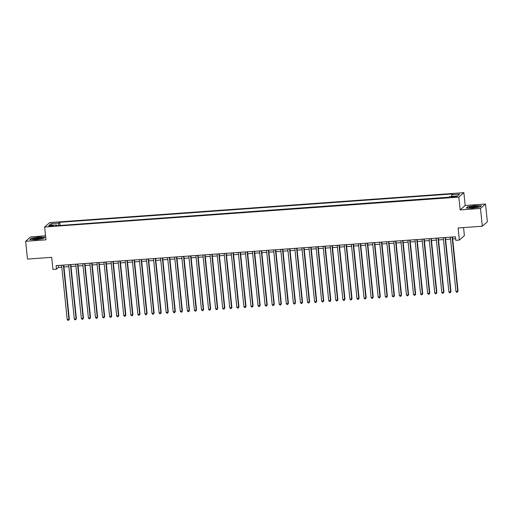<?xml version="1.0" encoding="UTF-8"?>
<svg xmlns="http://www.w3.org/2000/svg" width="513" height="513" viewBox="0 0 513 513"><rect width="100%" height="100%" fill="white"/><g stroke="black" fill="none" stroke-linecap="round" stroke-linejoin="round"><path stroke-width="0.77" d="M50.64 226.304A2.315 0.34 -5.9 0 0 53.378 225.682A2.315 0.34 -5.9 0 0 51.512 225.54A2.315 0.34 -5.9 0 0 48.773 226.162A2.315 0.34 -5.9 0 0 50.64 226.304M45.554 235.8L30.69 236.871L25.65 241.29L27.49 259.084L51.698 257.34L52.948 269.44L56.481 269.184L58.527 267.395L61.797 267.158M463.867 192.67L49.69 222.591L44.644 227.009L458.827 197.088L463.867 192.67L465.188 205.482L460.148 209.9L480.469 208.432L485.51 204.014L465.188 205.482M485.51 204.014L487.35 221.808L482.31 226.227L458.103 227.977L459.353 240.078L464.393 235.659L463.56 227.58M480.469 208.432L482.31 226.227M459.353 240.078L455.82 240.334L455.448 236.775L56.116 265.625L56.481 269.184M455.146 196.389L453.595 196.498A2.244 0.333 -5.9 0 0 450.94 197.101A2.244 0.333 -5.9 0 0 452.748 197.242L454.3 197.127A2.244 0.333 -5.9 0 0 456.955 196.53A2.244 0.333 -5.9 0 0 455.146 196.389L455.217 197.037M57.001 225.688L56.731 224.944L55.782 225.778L448.753 197.39L449.709 196.55L457.481 195.992L459.552 194.177L451.78 194.735L452.735 193.901L59.758 222.296L58.803 223.129L58.623 225.573M56.731 224.944L48.959 225.502L51.031 223.687L58.803 223.129M448.984 197.184L59.835 225.483M460.148 209.9L458.827 197.088M25.65 241.29L45.971 239.821L44.644 227.009M63.933 267.004L68.87 266.645M71.006 266.491L75.937 266.132M78.072 265.978L83.003 265.625M85.139 265.471L90.07 265.112M92.205 264.958L97.137 264.605M99.272 264.445L104.21 264.092M106.345 263.939L111.276 263.579M113.411 263.425L118.343 263.073M120.478 262.919L125.409 262.56M127.545 262.406L132.476 262.047M134.611 261.893L139.549 261.54M141.684 261.386L146.615 261.027M148.751 260.873L153.682 260.514M155.817 260.36L160.749 260.008M162.884 259.854L167.815 259.495M169.95 259.341L174.888 258.988M177.023 258.828L181.955 258.475M184.09 258.321L189.021 257.962M191.157 257.808L196.088 257.455M198.223 257.302L203.154 256.942M205.29 256.789L210.227 256.429M212.363 256.276L217.294 255.923M219.429 255.769L224.361 255.41M226.496 255.256L231.427 254.897M233.562 254.743L238.494 254.39M240.635 254.236L245.567 253.877M247.702 253.723L252.633 253.371M254.769 253.217L259.7 252.858M261.835 252.704L266.766 252.345M268.902 252.191L273.833 251.838M275.975 251.684L280.906 251.325M283.041 251.171L287.973 250.812M290.108 250.658L295.039 250.306M297.174 250.152L302.106 249.793M304.241 249.639L309.179 249.286M311.314 249.126L316.245 248.773M318.381 248.619L323.312 248.26M325.447 248.106L330.378 247.753M332.514 247.599L337.445 247.24M339.58 247.086L344.518 246.727M346.653 246.573L351.585 246.221M353.72 246.067L358.651 245.708M360.786 245.554L365.718 245.195M367.853 245.041L372.784 244.688M374.92 244.534L379.857 244.175M381.993 244.021L386.924 243.669M389.059 243.508L393.99 243.156M396.126 243.002L401.057 242.643M403.192 242.489L408.124 242.136M410.259 241.982L415.197 241.623M417.332 241.469L422.263 241.11M424.398 240.956L429.33 240.603M431.465 240.45L436.396 240.09M438.532 239.937L443.463 239.577M445.598 239.424L450.536 239.071M452.671 238.917L455.647 238.699M58.328 265.465L58.527 267.395M451.652 196.408L451.78 194.735M60.066 225.284L59.758 222.296M51.031 223.687L52.326 225.258M475.32 205.559L467.741 206.713L466.221 208.047L472.281 208.214L479.86 207.06L481.38 205.726L475.339 205.739M29.78 239.577L35.839 239.751L43.419 238.59L44.939 237.262L38.879 237.089L31.299 238.244L29.78 239.577M452.1 237.012L457.711 291.32L455.948 291.448L450.337 237.141M452.472 236.987L458.051 291.018L457.378 292.192L456.673 292.243L455.948 291.448M458.051 291.018L457.378 292.192M472.928 207.803A4.7 0.693 -5.9 0 0 478.353 206.739A4.7 0.693 -5.9 0 0 474.705 206.252A4.7 0.693 -5.9 0 0 469.318 207.675A4.7 0.693 -5.9 0 0 472.928 207.803M477.225 207.162A3.559 0.526 -5.9 0 0 474.557 207.092A3.559 0.526 -5.9 0 0 470.511 207.855M466.58 208.054L467.946 206.861L475.288 205.739L481.162 205.905L479.841 207.06M40.912 238.66A4.7 0.693 -5.9 0 0 41.912 238.276A4.7 0.693 -5.9 0 0 39.533 237.724A4.7 0.693 -5.9 0 0 33.839 238.462A4.7 0.693 -5.9 0 0 32.877 239.205A4.7 0.693 -5.9 0 0 36.359 239.347A4.7 0.693 -5.9 0 0 40.912 238.66M40.783 238.699A3.559 0.526 -5.9 0 0 34.762 239.135A3.559 0.526 -5.9 0 0 34.07 239.391M30.139 239.584L31.498 238.391L38.847 237.275L44.721 237.442L43.4 238.596M445.034 237.525L450.645 291.833L448.881 291.961L443.264 237.654M445.399 237.5L450.985 291.531L450.311 292.705L449.606 292.756L448.881 291.961M450.985 291.531L450.311 292.705M437.967 238.038L443.578 292.339L441.808 292.468L436.197 238.16M438.333 238.006L443.918 292.044L443.245 293.218L442.539 293.269L441.808 292.468M443.918 292.044L443.245 293.218M430.901 238.545L436.512 292.852L434.742 292.981L429.131 238.673M431.266 238.519L436.852 292.551L436.178 293.725L435.473 293.776L434.742 292.981M436.852 292.551L436.178 293.725M423.828 239.058L429.439 293.365L427.675 293.487L422.064 239.186M424.2 239.032L429.785 293.064L429.112 294.238L428.4 294.289L427.675 293.487M429.785 293.064L429.112 294.238M416.761 239.565L422.372 293.872L420.609 294L414.998 239.693M417.133 239.539L422.712 293.577L422.039 294.744L421.333 294.795L420.609 294M422.712 293.577L422.039 294.744M409.695 240.078L415.306 294.385L413.536 294.513L407.925 240.206M410.06 240.052L415.645 294.084L414.972 295.257L414.267 295.308L413.536 294.513M415.645 294.084L414.972 295.257M402.628 240.591L408.239 294.892L406.469 295.02L400.858 240.719M402.994 240.565L408.579 294.597L407.906 295.77L407.2 295.821L406.469 295.02M408.579 294.597L407.906 295.77M395.555 241.097L401.172 295.405L399.403 295.533L393.792 241.225M395.927 241.072L401.512 295.11L400.839 296.277L400.134 296.328L399.403 295.533M401.512 295.11L400.839 296.277M388.488 241.61L394.099 295.918L392.336 296.046L386.725 241.738M388.86 241.585L394.446 295.616L393.772 296.79L393.061 296.841L392.336 296.046M394.446 295.616L393.772 296.79M381.422 242.123L387.033 296.424L385.269 296.552L379.658 242.245M381.794 242.091L387.373 296.129L386.699 297.303L385.994 297.354L385.269 296.552M387.373 296.129L386.699 297.303M374.355 242.63L379.966 296.937L378.196 297.065L372.585 242.758M374.721 242.604L380.306 296.636L379.633 297.809L378.927 297.861L378.196 297.065M380.306 296.636L379.633 297.809M367.289 243.143L372.9 297.45L371.13 297.572L365.519 243.271M367.654 243.117L373.24 297.149L372.566 298.322L371.861 298.374L371.13 297.572M373.24 297.149L372.566 298.322M360.216 243.649L365.833 297.957L364.063 298.085L358.452 243.778M360.588 243.624L366.173 297.662L365.5 298.835L364.794 298.88L364.063 298.085M366.173 297.662L365.5 298.835M353.149 244.162L358.76 298.47L356.997 298.598L351.386 244.291M353.521 244.137L359.106 298.168L358.433 299.342L357.721 299.393L356.997 298.598M359.106 298.168L358.433 299.342M346.083 244.675L351.694 298.976L349.93 299.105L344.313 244.804M346.455 244.65L352.033 298.681L351.36 299.855L350.655 299.906L349.93 299.105M352.033 298.681L351.36 299.855M339.016 245.182L344.627 299.489L342.857 299.618L337.246 245.31M339.382 245.156L344.967 299.194L344.294 300.361L343.588 300.413L342.857 299.618M344.967 299.194L344.294 300.361M331.949 245.695L337.56 300.002L335.791 300.131L330.18 245.823M332.315 245.669L337.9 299.701L337.227 300.875L336.522 300.926L335.791 300.131M337.9 299.701L337.227 300.875M324.876 246.208L330.494 300.509L328.724 300.637L323.113 246.336M325.248 246.176L330.834 300.214L330.16 301.387L329.455 301.439L328.724 300.637M330.834 300.214L330.16 301.387M317.81 246.715L323.421 301.022L321.657 301.15L316.046 246.843M318.182 246.689L323.761 300.721L323.094 301.894L322.382 301.945L321.657 301.15M323.761 300.721L323.094 301.894M310.743 247.228L316.354 301.535L314.591 301.663L308.973 247.356M311.115 247.202L316.694 301.234L316.021 302.407L315.315 302.458L314.591 301.663M316.694 301.234L316.021 302.407M303.677 247.741L309.288 302.042L307.518 302.17L301.907 247.862M304.042 247.708L309.628 301.747L308.954 302.92L308.249 302.971L307.518 302.17M309.628 301.747L308.954 302.92M296.61 248.247L302.221 302.555L300.451 302.683L294.84 248.375M296.976 248.221L302.561 302.253L301.888 303.427L301.182 303.478L300.451 302.683M302.561 302.253L301.888 303.427M289.537 248.76L295.155 303.068L293.385 303.189L287.774 248.888M289.909 248.734L295.494 302.766L294.821 303.94L294.116 303.991L293.385 303.189M295.494 302.766L294.821 303.94M282.471 249.267L288.082 303.574L286.318 303.702L280.707 249.395M282.843 249.241L288.421 303.279L287.755 304.446L287.043 304.498L286.318 303.702M288.421 303.279L287.755 304.446M275.404 249.78L281.015 304.087L279.252 304.215L273.634 249.908M275.77 249.754L281.355 303.786L280.682 304.959L279.976 305.011L279.252 304.215M281.355 303.786L280.682 304.959M268.337 250.293L273.948 304.594L272.179 304.722L266.568 250.421M268.703 250.267L274.288 304.299L273.615 305.472L272.91 305.524L272.179 304.722M274.288 304.299L273.615 305.472M261.271 250.799L266.882 305.107L265.112 305.235L259.501 250.928M261.636 250.774L267.222 304.812L266.548 305.979L265.843 306.03L265.112 305.235M267.222 304.812L266.548 305.979M254.198 251.312L259.815 305.62L258.045 305.748L252.434 251.441M254.57 251.287L260.155 305.318L259.482 306.492L258.77 306.543L258.045 305.748M260.155 305.318L259.482 306.492M247.131 251.825L252.742 306.126L250.979 306.255L245.368 251.954M247.503 251.793L253.082 305.831L252.409 307.005L251.703 307.056L250.979 306.255M253.082 305.831L252.409 307.005M240.065 252.332L245.676 306.639L243.912 306.768L238.295 252.46M240.43 252.306L246.016 306.338L245.342 307.511L244.637 307.563L243.912 306.768M246.016 306.338L245.342 307.511M232.998 252.845L238.609 307.152L236.839 307.281L231.228 252.973M233.364 252.819L238.949 306.851L238.276 308.024L237.57 308.076L236.839 307.281M238.949 306.851L238.276 308.024M225.932 253.358L231.543 307.659L229.773 307.787L224.162 253.48M226.297 253.326L231.882 307.364L231.209 308.537L230.504 308.589L229.773 307.787M231.882 307.364L231.209 308.537M218.859 253.864L224.47 308.172L222.706 308.3L217.095 253.993M219.231 253.839L224.816 307.871L224.143 309.044L223.431 309.095L222.706 308.3M224.816 307.871L224.143 309.044M211.792 254.377L217.403 308.685L215.64 308.807L210.029 254.506M212.164 254.352L217.743 308.384L217.07 309.557L216.364 309.608L215.64 308.807M217.743 308.384L217.07 309.557M204.725 254.884L210.336 309.192L208.573 309.32L202.956 255.012M205.091 254.858L210.676 308.897L210.003 310.064L209.298 310.115L208.573 309.32M210.676 308.897L210.003 310.064M197.659 255.397L203.27 309.705L201.5 309.833L195.889 255.525M198.024 255.371L203.61 309.403L202.936 310.577L202.231 310.628L201.5 309.833M203.61 309.403L202.936 310.577M190.586 255.91L196.203 310.211L194.433 310.339L188.822 256.038M190.958 255.884L196.543 309.916L195.87 311.09L195.164 311.141L194.433 310.339M196.543 309.916L195.87 311.09M183.519 256.417L189.13 310.724L187.367 310.852L181.756 256.545M183.891 256.391L189.477 310.429L188.803 311.596L188.091 311.647L187.367 310.852M189.477 310.429L188.803 311.596M176.453 256.93L182.064 311.237L180.3 311.365L174.689 257.058M176.825 256.904L182.404 310.936L181.73 312.109L181.025 312.161L180.3 311.365M182.404 310.936L181.73 312.109M169.386 257.443L174.997 311.744L173.227 311.872L167.616 257.564M169.752 257.411L175.337 311.449L174.664 312.622L173.958 312.673L173.227 311.872M175.337 311.449L174.664 312.622M162.32 257.949L167.931 312.257L166.161 312.385L160.55 258.077M162.685 257.924L168.27 311.955L167.597 313.129L166.892 313.18L166.161 312.385M168.27 311.955L167.597 313.129M155.247 258.462L160.864 312.77L159.094 312.892L153.483 258.59M155.619 258.437L161.204 312.468L160.531 313.642L159.825 313.693L159.094 312.892M161.204 312.468L160.531 313.642M148.18 258.969L153.791 313.276L152.028 313.405L146.417 259.097M148.552 258.943L154.137 312.981L153.464 314.155L152.752 314.2L152.028 313.405M154.137 312.981L153.464 314.155M141.113 259.482L146.724 313.789L144.961 313.918L139.35 259.61M141.485 259.456L147.064 313.488L146.391 314.661L145.686 314.713L144.961 313.918M147.064 313.488L146.391 314.661M134.047 259.995L139.658 314.296L137.888 314.424L132.277 260.123M134.412 259.969L139.998 314.001L139.324 315.174L138.619 315.226L137.888 314.424M139.998 314.001L139.324 315.174M126.98 260.501L132.591 314.809L130.821 314.937L125.21 260.63M127.346 260.476L132.931 314.514L132.258 315.681L131.552 315.732L130.821 314.937M132.931 314.514L132.258 315.681M119.907 261.014L125.525 315.322L123.755 315.45L118.144 261.143M120.279 260.989L125.865 315.02L125.191 316.194L124.486 316.245L123.755 315.45M125.865 315.02L125.191 316.194M112.841 261.527L118.452 315.828L116.688 315.957L111.077 261.656M113.213 261.495L118.798 315.533L118.125 316.707L117.413 316.758L116.688 315.957M118.798 315.533L118.125 316.707M105.774 262.034L111.385 316.341L109.622 316.47L104.004 262.162M106.146 262.008L111.725 316.04L111.052 317.214L110.346 317.265L109.622 316.47M111.725 316.04L111.052 317.214M98.708 262.547L104.319 316.854L102.549 316.983L96.938 262.675M99.073 262.521L104.658 316.553L103.985 317.727L103.28 317.778L102.549 316.983M104.658 316.553L103.985 317.727M91.641 263.06L97.252 317.361L95.482 317.489L89.871 263.182M92.007 263.028L97.592 317.066L96.919 318.24L96.213 318.291L95.482 317.489M97.592 317.066L96.919 318.24M84.568 263.567L90.185 317.874L88.416 318.002L82.805 263.695M84.94 263.541L90.525 317.573L89.852 318.746L89.147 318.797L88.416 318.002M90.525 317.573L89.852 318.746M77.501 264.08L83.112 318.387L81.349 318.509L75.738 264.208M77.873 264.054L83.452 318.086L82.785 319.259L82.074 319.31L81.349 318.509M83.452 318.086L82.785 319.259M70.435 264.586L76.046 318.894L74.282 319.022L68.665 264.714M70.8 264.561L76.386 318.599L75.712 319.766L75.007 319.817L74.282 319.022M76.386 318.599L75.712 319.766M63.368 265.099L68.979 319.407L67.209 319.535L61.598 265.227M63.734 265.074L69.319 319.105L68.646 320.279L67.94 320.33L67.209 319.535M69.319 319.105L68.646 320.279M453.659 197.172L453.595 196.498"/></g></svg>
